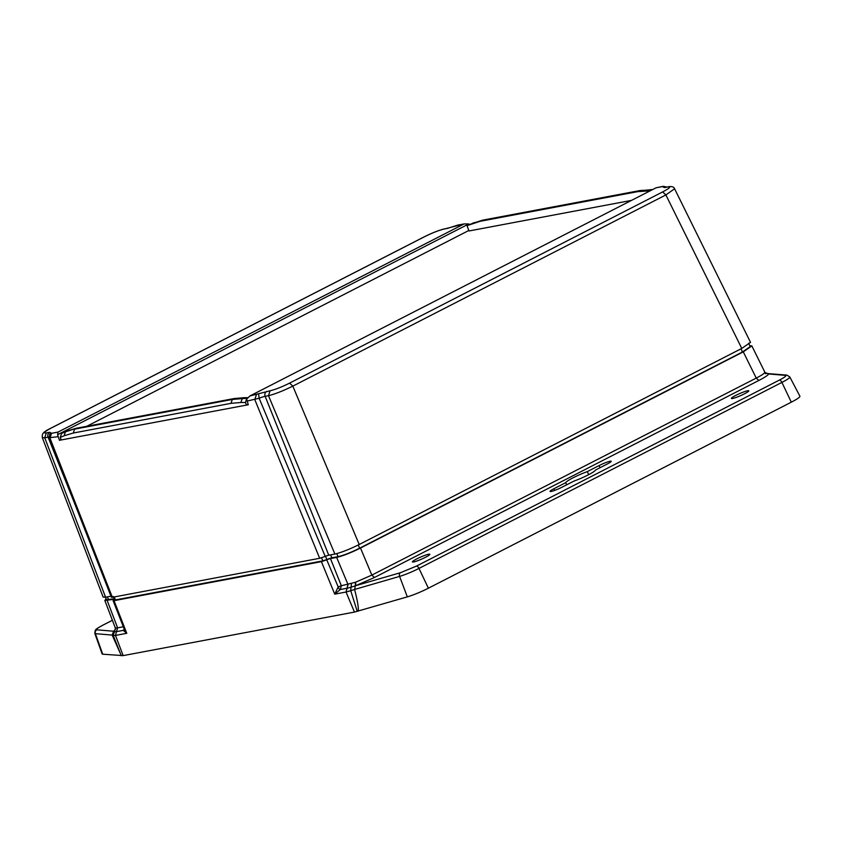 <?xml version="1.0" encoding="UTF-8"?>
<svg xmlns="http://www.w3.org/2000/svg" width="842" height="842" viewBox="0 0 842 842"><rect width="100%" height="100%" fill="white"/><g stroke="black" fill="none" stroke-linecap="round" stroke-linejoin="round"><path stroke-width="1.26" d="M249.906 395.961L270.04 390.804C275.176 389.593 281.702 387.025 289.595 383.131L662.654 191.923C669.643 188.198 671.348 186.545 667.748 186.966L664.412 187.598L662.496 186.587L663.307 186.314L656.044 187.808L249.906 395.961L246.653 399.129L248.285 404.77L246.517 405.097L248.095 404.286M650.182 190.808L637.752 191.639L480.035 221.32L467.047 225.656L469.005 230.971L631.489 200.385M61.561 433.483L67.128 430.978L61.561 433.483L60.266 437.398L61.213 439.977L59.445 440.303L61.034 439.492M86.842 426.262L468.826 230.487M247.243 398.34L242.254 398.603L244.075 397.677L247.801 397.687M61.203 439.956L246.506 405.086L245.454 402.539L246.632 398.645M467.047 225.656L470.794 224.088M59.445 440.303L57.582 434.704L468.783 223.951L469.404 224.488M67.128 430.978L76.306 428.252L234.013 398.571L244.075 397.677M480.035 221.32L472.972 223.004M647.74 190.787L649.561 189.85L639.499 190.745L482.434 220.204L469.089 224.614M457.69 225.14L464.142 223.919L444.008 229.077C438.871 230.298 432.346 232.855 424.452 236.76L51.394 427.957C44.405 431.693 42.71 433.346 46.299 432.914L49.636 432.293L51.551 433.293L58.014 432.083L464.142 223.919L468.783 223.951M57.582 434.704L58.014 432.083M234.013 398.571L232.266 399.466L74.549 429.146L73.307 433.02L64.192 435.746L65.308 431.904L76.306 428.252M232.266 399.466L242.254 398.603L240.854 402.497L231.013 403.339L232.266 399.466M674.589 188.776L665.875 194.934L662.654 191.923M289.595 383.131L292.827 386.131C282.923 390.962 274.818 394.14 268.493 395.687L270.04 390.804M246.906 401.118L259.147 398.245A11.083 1.316 156.4 0 1 265.156 396.319L268.493 395.687L334.884 554.057C341.284 552.541 349.388 549.352 359.208 544.511L741.77 348.43L750.527 342.357L674.61 188.819C674 186.945 671.979 186.24 668.537 186.703L668.664 186.682M49.204 437.756L57.909 436.682M46.299 432.914L44.752 437.798L42.289 437.556M266.704 391.435A3.8 3.347 79.3 0 0 265.156 396.319L328.759 555.215L334.884 554.057M328.759 555.215A5.073 0.6 -23.6 0 0 325.223 556.404L259.147 398.245L258.631 394.024M111.944 596.546L112.354 597.304L319.665 558.288L325.223 556.404M110.965 596.199L105.566 597.22L44.752 437.798L48.089 437.166A11.083 1.316 156.4 0 1 48.762 437.072M50.994 428.168L51.183 428.031C40.858 432.935 42.405 434.851 42.321 437.63L103.145 597.104L105.566 597.22M748.738 343.178L750.127 346.693L742.391 352.03L359.618 548.205C350.935 552.499 343.778 555.31 338.158 556.636L331.969 557.804A7.22 0.863 -23.6 0 0 326.906 559.52L322.907 560.867L115.533 599.904L115.259 599.346M114.312 598.767L106.587 599.725L104.955 596.325M357.25 611.387L350.725 590.716L346.041 592.031L347.072 588.253L340.315 589.516L341.347 585.737L355.408 582.296L371.848 575.097L756.242 378.09C761.505 375.374 764.368 373.511 764.82 372.501L768.757 373.964L785.449 375.374A3.042 2.947 94.8 0 1 786.912 375.111L789.796 376.921L799.9 396.214A19.008 2.263 156.4 0 1 791.312 402.181L428.389 588.2A19.008 2.263 156.4 0 1 407.317 596.873L354.45 612.081L123.164 655.613L102.724 654.202A19.008 2.263 156.4 0 1 102.124 653.918L94.82 633.394A17.482 2.084 156.4 0 0 95.388 633.658L112.165 635.078L113.638 631.237L96.946 629.827C95.641 629.49 97.661 627.911 103.019 625.101L112.396 620.291L102.84 625.164A3.042 1.389 62.9 0 1 103.019 625.101M120.943 654.834L113.196 635.426L112.165 635.078L121.395 655.781M749.759 345.767L751.853 345.904L743.276 351.861L360.502 548.037C350.872 552.794 342.926 555.92 336.653 557.404L330.464 558.572A5.326 0.631 156.4 0 0 326.738 559.835L321.402 561.646L114.028 600.672L126.774 633.3L123.248 630.374L116.491 631.647L115.47 635.426L113.196 635.426L114.438 631.742L116.491 631.647L117.533 627.858L123.311 626.774M357.134 610.376L358.06 611.155C358.892 608.924 357.734 601.683 354.587 589.453L350.725 590.716L351.009 587.221L355.387 585.779L354.587 589.453L399.603 576.402A3.042 2.231 -106.2 0 1 400.434 572.707L355.387 585.779L355.408 582.296M340.315 589.516L334.737 594.157L321.402 561.646M123.164 655.613L115.47 635.426L126.774 633.3L124.363 629.458M113.659 599.936L114.028 600.672L113.659 599.936A5.326 0.631 -23.6 0 0 114.059 599.451A5.326 0.631 -23.6 0 0 113.396 599.42L104.829 600.472L106.155 598.841M326.738 559.835L338.189 586.906L334.737 594.157L346.041 592.031L354.45 612.081M115.238 629.627L113.638 631.237L115.27 629.553M104.829 600.472L115.249 627.774L115.312 629.437L113.67 631.268L114.438 631.742L115.638 628.037L117.533 627.858M330.464 558.572L341.347 585.737L338.189 586.906L339.621 589.758M348.083 584.474L347.072 588.253L351.009 587.221L351.493 583.653M123.521 630.437L124.258 629.848M115.249 627.49L115.638 628.037M764.82 372.501L764.483 371.975M428.662 554.246A9.504 1.137 156.4 0 1 429.841 554.289A9.504 1.137 156.4 0 1 421.589 559.141A9.504 1.137 156.4 0 1 412.422 561.898A9.504 1.137 156.4 0 1 418.663 557.972A9.504 1.137 156.4 0 1 428.662 554.246M747.612 390.772A9.504 1.137 156.4 0 1 748.801 390.814A9.504 1.137 156.4 0 1 740.55 395.666A9.504 1.137 156.4 0 1 731.382 398.424A9.504 1.137 156.4 0 1 737.624 394.498A9.504 1.137 156.4 0 1 747.612 390.772M599.125 465.563A8.746 1.042 156.4 0 1 611.197 461.29A8.746 1.042 156.4 0 1 607.24 464.026L595.431 470.089A16.156 1.926 156.4 0 1 573.918 481.108L562.109 487.16A8.746 1.042 156.4 0 1 550.037 491.423A8.746 1.042 156.4 0 1 553.994 488.697L565.803 482.634A16.156 1.926 156.4 0 1 587.306 471.615L599.125 465.563L599.999 467.742M764.841 372.448L768.725 373.932C768.041 375.248 764.725 377.427 758.81 380.489L374.427 577.507L355.661 585.685L355.682 582.19M751.853 345.904L764.852 372.196L766.367 373.543L767.978 373.511L765.904 373.585M588.653 474.678L587.306 471.615M566.603 484.855L565.803 482.634M637.752 191.639L640.141 190.524L652.034 189.86M662.496 186.587L656.044 187.808M73.307 433.02L231.013 403.339M60.266 437.398L64.192 435.746M240.854 402.497L245.454 402.539M666.243 187.124L662.917 186.808M664.412 187.598A3.8 3.347 -100.7 0 1 665.222 187.324L664.896 187.398M667.748 186.966L665.222 187.324M359.208 544.511L292.827 386.131L665.875 194.934L741.77 348.43M319.665 558.288L254.81 399.624L256.357 394.751M49.646 434.209L51.13 433.072M51.551 433.293L50.004 438.177L112.354 597.304M49.636 432.293A3.8 3.347 79.3 0 0 48.089 437.166L76.243 507.505M447.344 228.456A3.8 3.347 -100.7 0 1 448.154 228.171L444.008 229.077M455.417 225.867L458.48 224.867M448.154 228.171L455.711 225.751M338.158 556.636L336.726 553.636M358.271 544.984L359.618 548.205M741.044 348.809L742.391 352.03M107.323 596.883L108.713 599.82M114.144 596.967L115.533 599.904M321.455 557.804L322.907 560.867M325.475 556.299L326.906 559.52M330.58 554.867L331.969 557.804M102.724 654.202L95.388 633.658A3.042 2.947 -85.2 0 1 96.946 629.827M407.317 596.873L399.603 576.402A17.482 2.084 156.4 0 0 418.979 568.424A3.042 1.389 -117.1 0 0 416.443 566.108L400.434 572.707M428.389 588.2L418.979 568.424L781.902 382.415A3.042 1.389 -117.1 0 0 779.376 380.1L416.443 566.108M791.312 402.181L781.902 382.415A17.482 2.084 156.4 0 0 789.796 376.921M785.449 375.374C786.754 375.711 784.723 377.29 779.376 380.1M766.336 373.459L786.912 375.111M336.653 557.404L347.999 584.485L346.978 588.263M116.585 631.626L117.606 627.848L107.208 600.588M124.248 629.174L123.248 630.374M113.617 599.967L113.396 599.42M374.427 577.507L371.848 575.097L360.502 548.037M758.81 380.489L756.242 378.09L743.276 351.861M554.668 490.412L553.994 488.697M650.624 189.587L652.55 189.597M482.434 220.204L640.141 190.524M663.286 186.324L666.801 187.019M49.846 433.967L49.004 438.114L111.376 597.252M51.173 428.031L424.231 236.834M444.797 228.814C439.177 230.129 432.314 232.802 424.242 236.834M114.838 599.872L113.207 596.462M102.84 625.164C93.451 630.416 96.546 629.342 95.22 630.384L94.82 633.394M124.542 629.921L113.102 600.62M766.367 373.543L765.483 373.701"/></g></svg>
